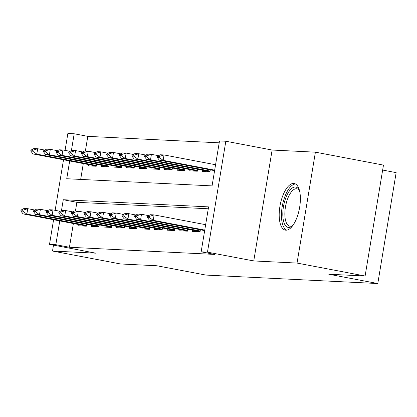 <?xml version="1.0" encoding="UTF-8"?>
<svg xmlns="http://www.w3.org/2000/svg" width="417" height="417" viewBox="0 0 417 417"><rect width="100%" height="100%" fill="white"/><g stroke="black" fill="none" stroke-linecap="round" stroke-linejoin="round"><path stroke-width="0.63" d="M293.662 183.433A23.733 9.789 -79.2 0 0 280.047 205.654A23.733 9.789 -79.2 0 0 285.358 230.127A23.733 9.789 -79.2 0 0 285.921 230.194A23.733 9.789 -79.2 0 0 299.531 207.968A23.733 9.789 -79.2 0 0 294.22 183.501A23.733 9.789 -79.2 0 0 293.662 183.433M69.691 160.915L66.741 178.737L212.065 185.893L219.509 140.93L225.832 141.238L207.468 252.149L201.15 251.837L208.594 206.874L63.269 199.722L61.471 210.585M272.119 150.037L253.755 260.948L297.04 263.075L365.11 276.012L383.468 165.101L315.398 152.169L272.119 150.037L225.832 141.238M382.65 170.063L396.15 172.628L377.792 283.539L205.925 275.074L156.917 265.765L120.586 263.971L52.516 251.039L95.795 253.171L49.508 244.372L53.595 219.691M65.068 150.381L67.867 133.461L74.19 133.774L71.396 150.631M219.196 142.828L87.799 136.359L74.19 133.774M297.04 263.075L315.398 152.169M53.491 245.128L52.516 251.039M192.675 230.111L192.456 231.419L200.04 231.789L200.368 229.793M180.035 229.486L179.821 230.794L187.4 231.169L187.733 229.173M167.399 228.865L167.181 230.174L174.765 230.549L175.098 228.547M154.764 228.245L154.545 229.553L162.13 229.923L162.458 227.927M142.124 227.619L141.91 228.928L149.489 229.303L149.823 227.307M129.489 226.999L129.27 228.308L136.854 228.678L137.183 226.681M116.854 226.379L116.635 227.682L124.219 228.057L124.547 226.061M104.214 225.753L104 227.062L111.579 227.437L111.912 225.435M91.578 225.133L91.359 226.441L98.944 226.812L99.272 224.815M87.799 136.359L85.365 151.079M83.306 163.5L80.674 179.425M88.868 164.559L88.649 165.867L96.233 166.242L96.562 164.241M101.503 165.179L101.284 166.487L108.868 166.863L109.197 164.866M114.138 165.804L113.924 167.113L121.503 167.483L121.837 165.486M126.778 166.425L126.559 167.733L134.144 168.108L134.472 166.107M139.414 167.045L139.195 168.353L146.779 168.729L147.112 166.732M152.049 167.67L151.835 168.979L159.414 169.349L159.747 167.353M164.689 168.291L164.47 169.599L172.054 169.974L172.383 167.973M177.324 168.916L177.105 170.219L184.689 170.595L185.023 168.598M189.959 169.537L189.745 170.845L197.324 171.215L197.658 169.219M202.599 170.157L202.381 171.465L209.965 171.84L210.293 169.844M73.382 223.455L69.441 247.271L214.765 254.427L201.15 251.837M208.281 208.776L76.884 202.308L75.441 211.033M78.943 224.508L78.724 225.816L86.309 226.191L86.637 224.195M253.755 260.948L207.468 252.149M69.441 247.271L55.826 244.685L49.508 244.372M365.11 276.012L328.778 274.224L377.792 283.539M55.143 210.33L63.52 159.742M59.767 220.869L55.826 244.685M76.884 202.308L63.269 199.722M21.001 210.121L20.85 211.018L22.747 211.111L22.893 210.215L21.001 210.121L23.962 208.495L27.757 208.682L34.908 210.043M22.893 210.215L27.757 208.682L26.86 214.077L86.439 225.399M86.34 225.988L23.071 213.895L26.86 214.077L22.747 211.111M20.85 211.018L23.071 213.895M44.838 150.094L37.681 148.733L36.785 154.128L32.995 153.941L96.264 166.039M32.818 150.261L30.926 150.167L30.775 151.069L32.672 151.162L32.818 150.261L37.681 148.733L33.886 148.546L30.926 150.167M96.363 165.45L36.785 154.128L32.672 151.162M32.995 153.941L30.775 151.069M292.911 225.388A20.537 8.47 100.8 0 1 292.322 225.931A20.537 8.47 100.8 0 1 282.908 216.981A20.537 8.47 100.8 0 1 288.324 192.597A20.537 8.47 100.8 0 1 299.156 189.954A20.537 8.47 100.8 0 1 299.51 190.673M299.526 190.736A19.015 7.845 -79.2 0 0 296.883 188.802A19.015 7.845 -79.2 0 0 288.236 197.324A19.015 7.845 -79.2 0 0 284.941 216.517A19.015 7.845 -79.2 0 0 289.779 226.165A19.015 7.845 -79.2 0 0 292.948 225.342M295.538 183.991A23.581 9.727 -79.2 0 0 281.564 218.425A23.581 9.727 -79.2 0 0 286.766 230.153M33.636 210.741L33.485 211.638L35.382 211.732L35.534 210.835L33.636 210.741L36.602 209.12L40.392 209.308L47.548 210.663M35.534 210.835L40.392 209.308L39.495 214.703L99.074 226.024M98.975 226.608L35.706 214.515L39.495 214.703L35.382 211.732M33.485 211.638L35.706 214.515M46.271 211.362L46.125 212.263L48.018 212.357L48.169 211.455L46.271 211.362L49.237 209.741L53.027 209.928L60.184 211.289M48.169 211.455L53.027 209.928L52.135 215.323L111.709 226.645M111.615 227.234L48.346 215.136L52.135 215.323L48.018 212.357M46.125 212.263L48.346 215.136M58.912 211.987L58.761 212.884L60.658 212.978L60.804 212.081L58.912 211.987L61.872 210.361L65.667 210.549L72.824 211.909M60.804 212.081L65.667 210.549L64.771 215.943L124.349 227.265M124.25 227.854L60.981 215.761L64.771 215.943L60.658 212.978M58.761 212.884L60.981 215.761M71.547 212.607L71.396 213.509L73.293 213.598L73.444 212.701L71.547 212.607L74.513 210.986L78.302 211.174L85.459 212.534M73.444 212.701L78.302 211.174L77.411 216.569L136.984 227.891M136.885 228.474L73.616 216.381L77.411 216.569L73.293 213.598M71.396 213.509L73.616 216.381M57.473 150.714L50.316 149.354L49.425 154.749L45.63 154.561L108.9 166.659M45.458 150.881L43.561 150.792L43.41 151.689L45.307 151.783L45.458 150.881L50.316 149.354L46.527 149.166L43.561 150.792M108.999 166.07L49.425 154.749L45.307 151.783M45.63 154.561L43.41 151.689M70.108 151.335L62.951 149.979L62.06 155.374L58.271 155.187L121.54 167.28M58.093 151.507L56.196 151.413L56.05 152.309L57.942 152.403L58.093 151.507L62.951 149.979L59.162 149.792L56.196 151.413M121.634 166.696L62.06 155.374L57.942 152.403M58.271 155.187L56.05 152.309M82.748 151.96L75.592 150.6L74.695 155.994L70.906 155.807L134.175 167.905M70.728 152.127L68.836 152.033L68.685 152.935L70.582 153.029L70.728 152.127L75.592 150.6L71.797 150.412L68.836 152.033M134.274 167.316L74.695 155.994L70.582 153.029M70.906 155.807L68.685 152.935M95.384 152.58L88.227 151.22L87.335 156.615L83.541 156.432L146.815 168.525M83.369 152.752L81.471 152.658L81.32 153.555L83.218 153.649L83.369 152.752L88.227 151.22L84.437 151.032L81.471 152.658M146.909 167.936L87.335 156.615L83.218 153.649M83.541 156.432L81.32 153.555M84.182 213.228L84.036 214.13L85.928 214.223L86.079 213.322L84.182 213.228L87.148 211.607L90.937 211.794L98.094 213.155M86.079 213.322L90.937 211.794L90.046 217.189L149.62 228.511M149.526 229.1L86.256 217.002L90.046 217.189L85.928 214.223M84.036 214.13L86.256 217.002M108.019 153.206L100.862 151.845L99.971 157.24L96.181 157.053L159.45 169.146M96.004 153.373L94.106 153.279L93.961 154.181L95.853 154.269L96.004 153.373L100.862 151.845L97.072 151.658L94.106 153.279M159.549 168.562L99.971 157.24L95.853 154.269M96.181 157.053L93.961 154.181M96.822 213.853L96.671 214.75L98.568 214.844L98.714 213.947L96.822 213.853L99.783 212.232L103.578 212.415L110.734 213.775M98.714 213.947L103.578 212.415L102.681 217.815L162.26 229.136M162.161 229.72L98.892 217.627L102.681 217.815L98.568 214.844M96.671 214.75L98.892 217.627M120.659 153.826L113.502 152.466L112.606 157.861L108.816 157.673L172.085 169.771M108.639 153.993L106.747 153.899L106.596 154.801L108.493 154.895L108.639 153.993L113.502 152.466L109.707 152.278L106.747 153.899M172.185 169.182L112.606 157.861L108.493 154.895M108.816 157.673L106.596 154.801M109.457 214.474L109.306 215.375L111.203 215.469L111.355 214.567L109.457 214.474L112.423 212.852L116.213 213.04L123.369 214.401M111.355 214.567L116.213 213.04L115.321 218.435L174.895 229.757M174.801 230.346L111.527 218.247L115.321 218.435L111.203 215.469M109.306 215.375L111.527 218.247M133.294 154.446L126.137 153.086L125.246 158.481L121.451 158.298L184.726 170.391M121.279 154.618L119.382 154.525L119.231 155.421L121.128 155.515L121.279 154.618L126.137 153.086L122.348 152.903L119.382 154.525M184.82 169.802L125.246 158.481L121.128 155.515M121.451 158.298L119.231 155.421M122.092 215.099L121.946 215.996L123.839 216.089L123.99 215.188L122.092 215.099L125.058 213.473L128.848 213.66L136.005 215.021M123.99 215.188L128.848 213.66L127.956 219.055L187.53 230.377M187.436 230.966L124.167 218.868L127.956 219.055L123.839 216.089M121.946 215.996L124.167 218.868M145.929 155.072L138.772 153.711L137.881 159.106L134.092 158.919L197.361 171.012M133.914 155.239L132.017 155.145L131.871 156.047L133.763 156.135L133.914 155.239L138.772 153.711L134.983 153.524L132.017 155.145M197.46 170.428L137.881 159.106L133.763 156.135M134.092 158.919L131.871 156.047M134.733 215.719L134.582 216.616L136.479 216.71L136.625 215.813L134.733 215.719L137.693 214.098L141.488 214.281L148.645 215.641M136.625 215.813L141.488 214.281L140.592 219.681L200.17 231.002M200.071 231.586L136.802 219.493L140.592 219.681L136.479 216.71M134.582 216.616L136.802 219.493M158.569 155.692L151.413 154.332L150.516 159.727L146.727 159.539L209.996 171.637M146.549 155.859L144.657 155.765L144.506 156.667L146.403 156.761L146.549 155.859L151.413 154.332L147.618 154.144L144.657 155.765M210.095 171.048L150.516 159.727L146.403 156.761M146.727 159.539L144.506 156.667M147.368 216.34L147.217 217.241L149.114 217.335L149.265 216.433L147.368 216.34L150.334 214.719L154.123 214.906L205.644 224.695M149.265 216.433L154.123 214.906L153.232 220.301L204.752 230.09M204.664 230.611L149.437 220.113L153.232 220.301L149.114 217.335M147.217 217.241L149.437 220.113M215.568 164.746L164.048 154.952L163.156 160.352L159.362 160.164L214.588 170.657M159.19 156.484L157.292 156.391L157.141 157.287L159.039 157.381L159.19 156.484L164.048 154.952L160.258 154.77L157.292 156.391M214.677 170.141L163.156 160.352L159.039 157.381M159.362 160.164L157.141 157.287"/></g></svg>
